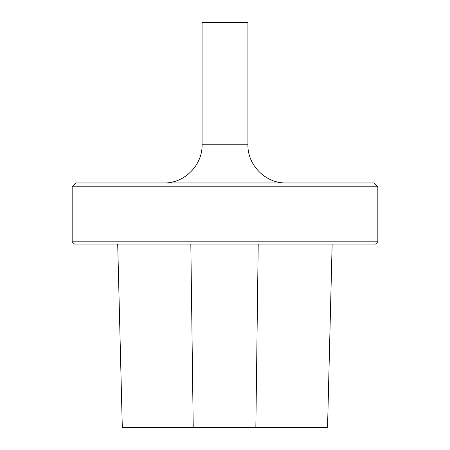 <?xml version="1.0" encoding="UTF-8"?>
<svg xmlns="http://www.w3.org/2000/svg" width="450" height="450" viewBox="0 0 450 450"><rect width="100%" height="100%" fill="white"/><g stroke="black" fill="none" stroke-linecap="round" stroke-linejoin="round"><path stroke-width="0.67" d="M377.831 241.813L72.169 241.813L74.464 244.102L375.536 244.102L377.831 241.813L377.831 186.795L72.169 186.795L75.988 182.97L374.012 182.97L377.831 186.795M247.922 144.765L202.078 144.765L202.078 22.5L247.922 22.5L247.922 144.765C247.399 165.178 265.714 183.499 286.132 182.97M122.31 427.5L117.703 244.102L122.299 427.5L327.544 427.5L332.139 244.102M193.23 427.5L190.828 244.102M255.842 427.5L258.216 244.102M202.078 144.765C202.601 165.178 184.286 183.499 163.868 182.97M72.169 241.813L72.169 186.795M327.544 427.5L332.151 244.102"/></g></svg>
